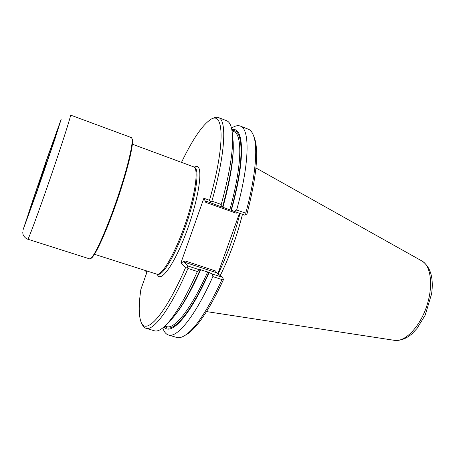 <?xml version="1.0" encoding="UTF-8"?>
<svg xmlns="http://www.w3.org/2000/svg" width="455" height="455" viewBox="0 0 455 455"><rect width="100%" height="100%" fill="white"/><g stroke="black" fill="none" stroke-linecap="round" stroke-linejoin="round"><path stroke-width="0.68" d="M132.371 144.207L194.183 167.042C198.716 170.039 195.047 195.587 185.259 223.951C175.522 252.343 162.697 274.74 157.282 274.308L94.503 254.288M242.464 214.311C236.987 236.145 229.576 256.58 220.226 275.616M231.51 128.202C234.877 125.864 237.8 125.153 240.28 126.063C249.931 128.737 249.812 162.463 236.668 209.971L245.728 213.202L246.132 214.487L247.031 213.742C256.307 177.507 258.889 152.544 254.76 138.849L253.827 136.523C257.968 148.631 255.363 177.831 245.728 213.202M240.28 126.063L248.276 129.186C250.66 130.102 252.514 132.547 253.827 136.523M185.361 335.181L187.699 333.805C197.976 326.673 209.88 308.644 223.411 279.728L223.138 278.739L221.983 279.563C208.134 309.303 195.986 327.805 185.532 335.068C182.051 337.394 179.082 338.179 176.637 337.434L168.413 334.977C165.899 334.169 164.033 331.809 162.816 327.896M223.138 278.739L222.341 277.277L216.552 272.727L215.556 270.975L185.014 260.908L183.644 261.904L188.387 266.147L198.92 269.599L200.24 269.605C190.247 292.036 181.084 308.149 172.746 317.931L168.242 322.578M221.983 279.563L212.872 276.589L212.121 273.927L222.341 277.277M188.387 266.147L187.17 266.966L187.96 268.444L197.368 271.521L198.92 269.599M197.368 271.521C186.863 295.09 177.285 311.959 168.634 322.117C162.64 328.993 157.902 331.894 154.433 330.802L145.953 328.277C144.309 327.759 143.018 326.349 142.085 324.04M200.24 269.605L209.129 272.522C189.934 316.015 170.858 336.387 164.084 326.832M212.872 276.589C195.104 316.452 177.018 338.292 168.413 334.977M209.129 272.522L212.121 273.927M253.765 136.329L254.76 138.849M233.284 146.112C233.483 160.74 230.025 181.136 222.905 207.298L231.032 210.199C244.881 160.547 243.573 127.878 232.01 130.739M232.516 135.732L233.21 142.165C233.807 157.117 230.236 178.781 222.484 207.167L221.295 206.78L221.244 204.471C229.394 174.578 233.159 151.868 232.545 136.335C232.044 127.224 230.094 122.031 226.687 120.751L218.451 117.532C226.965 119.745 225.532 153.278 211.888 201.133L221.244 204.471M231.857 129.823C244.011 125.904 245.66 159.096 231.333 210.318L231.032 210.199M246.132 214.487L244.597 215.067L234.433 211.45L236.668 209.971M234.433 211.45L231.333 210.318M239.495 213.253L217.865 273.762M221.295 206.78L205.313 200.888L205.796 202.39L236.202 213.19L237.646 212.599M187.96 268.444C170.488 308.86 153.477 331.28 145.953 328.277M146.8 272.59L145.549 270.93M212.792 118.488C214.948 117.242 216.83 116.924 218.451 117.532M211.888 201.133L210.352 201.741L210.819 203.049M205.796 202.39L203.874 198.221L180.885 262.979L185.014 260.908M187.17 266.966L185.663 267.381L180.885 262.979M185.663 267.381C164.716 315.889 145.628 335.853 140.993 321.873C138.678 315.469 138.638 304.628 140.879 289.357L146.971 272.101L145.981 270.799M181.534 162.281C192.567 139.423 202.259 125.171 210.602 119.528C223.832 110.417 225.68 143.558 209.482 200.348L210.352 201.741M203.874 198.221L209.482 200.348M132.007 138.616L132.274 139.196C133.929 143.683 127.514 170.494 117.168 200.53C106.845 230.577 95.408 255.659 91.347 258.184L90.778 258.468M131.268 137.558L131.922 138.439C133.577 142.938 127.081 169.999 116.628 200.348C106.203 230.702 94.674 256.034 90.596 258.559L89.544 258.855L27.823 239.205C28.267 240.058 38.601 212.132 50.477 177.592C62.363 143.052 71.401 114.677 70.525 115.081L131.268 137.558M56.949 131.512L56.96 131.512C57.341 131.233 50.772 151.111 42.599 174.879C34.421 198.647 27.368 218.36 27.237 217.905C26.276 218.622 56.403 131.029 56.949 131.512M38.192 185.953L45.949 163.425L38.192 185.953M28.13 215.141L28.113 215.232C27.647 217.405 34.461 198.437 42.565 174.868C50.676 151.305 56.977 132.155 56.005 134.157C54.6 136.437 28.807 211.382 28.13 215.141M194.888 167.548L195.053 167.662C199.591 170.665 195.969 196.088 186.237 224.292C176.557 252.514 163.777 274.786 158.351 274.359L158.152 274.348M194.222 167.07L196.856 166.365C203.357 166.757 198.954 198.221 186.749 231.22C174.618 264.27 160.348 283.869 157.333 274.314M421.893 260.96L422.075 261.062C431.147 265.97 433.524 286.536 426.454 306.926C419.487 327.344 404.956 342.097 394.786 340.391L394.582 340.357M239.973 213.423C234.587 234.917 227.301 255.096 218.127 273.961M200.729 269.525C191.572 290.028 183.075 305.146 175.232 314.866M164.903 326.081L166.604 326.593C174.493 329.659 191.231 309.013 207.702 271.811M164.773 326.207C171.7 334.652 190.258 314.388 208.868 272.306M229.843 209.766C242.145 165.557 242.555 133.992 233.694 131.558L232.039 130.921M183.644 261.904L216.552 272.727M23.12 229.69L37.276 190.781L54.492 140.368L61.146 119.335L46.222 160.757L23.12 229.69M194.183 167.042L194.928 167.576M157.282 274.308L158.198 274.348M255.943 167.952L422.075 261.062C429.537 266.181 432.904 275.281 432.182 288.356L431.619 293.805L425.197 315.15L416.996 328.504L411.809 333.976C406.304 338.628 400.627 340.767 394.786 340.391L206.536 311.59M172.746 317.931L168.634 322.117M187.699 333.805L185.532 335.068M233.21 142.165L232.545 136.335M226.226 250.472L227.295 247.651M230.514 238.642L231.476 235.775M22.756 232.107C22.824 233.881 23.137 235.161 23.706 235.952C25.332 237.999 26.709 239.085 27.823 239.205M132.274 139.196L131.922 138.439M91.347 258.184L90.596 258.559"/></g></svg>
